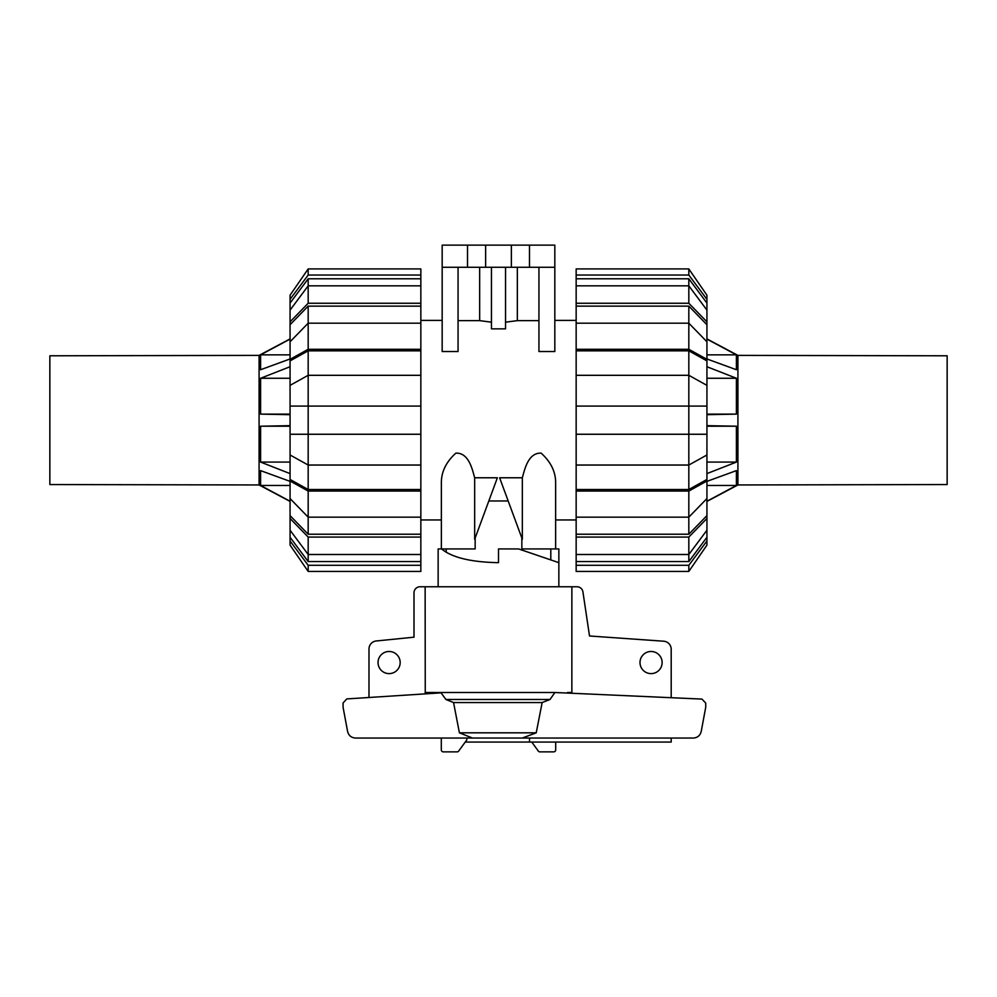 <?xml version="1.0" encoding="UTF-8"?>
<svg xmlns="http://www.w3.org/2000/svg" width="997" height="997" viewBox="0 0 997 997"><rect width="100%" height="100%" fill="white"/><g stroke="black" fill="none" stroke-linecap="round" stroke-linejoin="round"><path stroke-width="1.5" d="M522.328 477.775L522.328 539.34L499.622 477.775L522.328 477.775C524.709 469.388 528.161 452.613 541.134 453.137C550.917 461.972 555.753 471.955 555.641 483.084L555.641 548.936L558.856 548.936L558.856 586.759M558.856 562.669L518.614 548.936L498.5 548.936L498.5 562.669C471.083 562.171 452.115 557.597 441.596 548.936M438.144 586.759L438.144 548.936L441.359 548.936L441.359 519.96L420.846 519.96M400.171 662.544A11.067 11.067 0 0 1 389.104 673.611A11.067 11.067 0 0 1 378.037 662.544A11.067 11.067 0 0 1 389.104 651.477A11.067 11.067 0 0 1 400.171 662.544M662.133 662.544A11.067 11.067 0 0 1 651.066 673.611A11.067 11.067 0 0 1 639.999 662.544A11.067 11.067 0 0 1 651.066 651.477A11.067 11.067 0 0 1 662.133 662.544M671.193 738.054L671.193 742.067L529.519 742.067L529.519 738.054L466.795 738.054L466.795 739.948L458.969 750.641A2.006 2.006 0 0 1 457.125 751.863L443.304 751.863A2.006 2.006 0 0 1 441.297 749.856L441.297 738.054M368.99 697.489L368.99 648.985A8.051 8.051 0 0 1 376.056 640.996L414.004 637.183L414.004 592.791A6.032 6.032 0 0 1 420.036 586.759L425.133 586.759L425.258 693.875M571.854 692.728L571.867 586.759L576.964 586.759A6.032 6.032 0 0 1 582.909 591.744L589.514 635.986L663.84 641.221A8.051 8.051 0 0 1 671.193 649.234L671.193 697.576M529.519 742.067L465.238 742.067M555.703 742.067L555.703 749.856A2.006 2.006 0 0 1 553.696 751.863L539.875 751.863A2.006 2.006 0 0 1 538.031 750.641L531.762 742.067M346.794 698.922L441.085 692.853L445.921 699.483L453.56 702.561L459.405 732.82L472.516 738.054L355.505 738.054C351.268 737.73 348.626 735.524 347.579 731.399L343.08 707.259L343.08 702.935L346.794 698.922M554.893 692.504L701.95 699.084L705.726 703.097L705.726 707.259L701.227 731.399C700.181 735.524 697.539 737.73 693.301 738.054L522.241 738.054L536.224 732.82L542.156 702.561L550.008 699.483L554.893 692.504L425.133 692.504M522.241 738.054L472.516 738.054M536.224 732.82L459.405 732.82M542.156 702.561L453.56 702.561M571.867 586.759L425.133 586.759M737.917 484.953L947.15 484.554L947.15 355.792L737.917 355.393L737.917 484.953L706.935 501.416M706.935 358.97L736.397 369.725L736.397 354.857L706.935 339.105M706.935 414.69L736.397 414.129L736.397 378.262L706.935 366.722M736.397 414.129L706.935 414.129M736.397 378.262L706.935 378.262M736.397 354.857L706.935 354.857M706.935 473.612L736.397 462.085L736.397 426.205L706.935 425.657M706.935 501.242L736.397 485.477L736.397 470.621L706.935 481.377M736.397 485.477L706.935 485.477M736.397 462.085L706.935 462.085M736.397 426.205L706.935 426.205M259.083 484.953L259.083 355.393L49.85 355.792L49.85 484.554L259.083 484.953L290.065 501.416M290.065 414.69L260.603 414.129L290.065 414.129M260.603 414.129L260.603 378.262L290.065 378.262M290.065 366.722L260.603 378.262M290.065 339.105L260.603 354.857L260.603 369.725L290.065 358.97M260.603 354.857L290.065 354.857M290.065 425.657L260.603 426.205L260.603 462.085L290.065 473.612M290.065 481.377L260.603 470.621L260.603 485.477L290.065 501.242M260.603 485.477L290.065 485.477M260.603 426.205L290.065 426.205M260.603 462.085L290.065 462.085M706.935 530.217L706.935 537.258L688.827 561.56L688.827 554.506L706.935 530.217L706.935 518.477L688.827 537.071L576.154 537.071L576.154 517.156L688.827 517.156L706.935 498.562L706.935 481.003L688.827 491.06L576.154 491.06L576.154 406.091L706.935 406.091L706.935 360.889L688.827 350.832L688.827 375.308L576.154 375.308L576.154 350.832L688.827 350.832M706.935 498.562L706.935 515.623L688.827 534.218L688.827 491.06M576.154 465.038L688.827 465.038L706.935 454.981L706.935 479.445L688.827 489.515L688.827 375.308L706.935 385.365M706.935 454.981L706.935 406.091M688.827 306.129L706.935 324.723L706.935 341.772L688.827 323.19L688.827 306.129L576.154 306.129L576.154 278.786L688.827 278.786L706.935 303.088L706.935 310.117L688.827 285.827L688.827 278.786M688.827 561.56L576.154 561.56L576.154 554.506L688.827 554.506L688.827 537.071M688.827 534.218L576.154 534.218M688.827 489.515L576.154 489.515M576.154 350.832L576.154 349.286L688.827 349.286L688.827 323.19L576.154 323.19L576.154 306.129M706.935 537.258L706.935 540.997L688.827 565.287L576.154 565.287L576.154 561.56M688.827 565.287L688.827 571.418L576.154 571.418L576.154 565.287M688.827 571.418L706.935 545.122L706.935 540.997M576.154 554.506L576.154 537.071M706.935 515.623L706.935 518.477M576.154 517.156L576.154 491.06M706.935 479.445L706.935 481.003M706.935 434.256L576.154 434.256M576.154 406.091L576.154 375.308M688.827 349.286L706.935 359.344L706.935 360.889M576.154 349.286L576.154 323.19M706.935 359.344L706.935 341.772M576.154 303.262L688.827 303.262L688.827 285.827L576.154 285.827M688.827 303.262L706.935 321.857L706.935 310.117M706.935 321.857L706.935 324.723M576.154 278.786L576.154 275.047L688.827 275.047L706.935 299.337L706.935 303.088M706.935 299.337L706.935 295.224L688.827 268.928L576.154 268.928L576.154 275.047M688.827 275.047L688.827 268.928M308.173 561.56L290.065 537.258L290.065 530.217L308.173 554.506L308.173 561.56L420.846 561.56L420.846 565.287L308.173 565.287L290.065 540.997L290.065 537.258M308.173 534.218L290.065 515.623L290.065 498.562L308.173 517.156L308.173 534.218L420.846 534.218L420.846 537.071L308.173 537.071L290.065 518.477L290.065 515.623M308.173 489.515L290.065 479.445L290.065 454.981L308.173 465.038L308.173 489.515L420.846 489.515L420.846 534.218M308.173 350.832L420.846 350.832L420.846 375.308L308.173 375.308L308.173 350.832L290.065 360.889L290.065 406.091L308.173 406.091L308.173 434.256L290.065 434.256L290.065 454.981M290.065 406.091L290.065 434.256M290.065 341.772L290.065 324.723L308.173 306.129L308.173 323.19L290.065 341.772L290.065 359.344L308.173 349.286L420.846 349.286L420.846 350.832M290.065 310.117L290.065 303.088L308.173 278.786L308.173 285.827L290.065 310.117L290.065 321.857L308.173 303.262L420.846 303.262L420.846 323.19L308.173 323.19L308.173 349.286M308.173 537.071L308.173 554.506L420.846 554.506L420.846 561.56M290.065 385.365L308.173 375.308L308.173 406.091L420.846 406.091L420.846 434.256L308.173 434.256L308.173 465.038L420.846 465.038L420.846 489.515M308.173 306.129L420.846 306.129M308.173 278.786L420.846 278.786L420.846 285.827L308.173 285.827L308.173 303.262M420.846 285.827L420.846 303.262M290.065 324.723L290.065 321.857M420.846 323.19L420.846 349.286M290.065 360.889L290.065 359.344M420.846 375.308L420.846 406.091M420.846 434.256L420.846 465.038M420.846 491.06L308.173 491.06L308.173 517.156L420.846 517.156M308.173 491.06L290.065 481.003L290.065 498.562M290.065 481.003L290.065 479.445M290.065 518.477L290.065 530.217M420.846 537.071L420.846 554.506M308.173 565.287L308.173 571.418L420.846 571.418L420.846 565.287M290.065 540.997L290.065 545.122L308.173 571.418M420.846 275.047L420.846 268.928L308.173 268.928L290.065 295.224L290.065 299.337L308.173 275.047L420.846 275.047L420.846 278.786M290.065 303.088L290.065 299.337M308.173 268.928L308.173 275.047M474.672 477.775L474.672 539.34L497.378 477.775L474.672 477.775C472.291 469.388 468.839 452.613 455.866 453.137C446.083 461.972 441.247 471.955 441.359 483.084L441.359 548.936L475.158 548.936L475.158 538.019M521.842 538.019L521.842 548.936L555.641 548.936M420.846 320.386L442.17 320.386M508.183 500.968L488.817 500.968L508.183 500.968M576.154 519.96L555.641 519.96M554.831 320.386L576.154 320.386M538.941 267.271L538.941 351.53L554.831 351.53L554.831 267.271L442.17 267.271L442.17 351.53L458.059 351.53L458.059 267.271M505.541 322.181L517.343 320.635L538.941 320.635M491.459 267.271L491.459 328.848L505.541 328.848L505.541 267.271M458.059 320.635L479.657 320.635L491.459 322.181M446.195 548.936L446.195 552.338M467.518 267.271L467.518 245.137L442.17 245.137L442.17 267.271M479.657 320.635L479.657 267.271M498.5 562.669L498.5 560.601M550.805 548.936L550.805 559.928M517.343 267.271L517.343 320.635M467.518 245.137L485.626 245.137L485.626 267.271M485.626 245.137L511.374 245.137L511.374 267.271M511.374 245.137L529.482 245.137L529.482 267.271M529.482 245.137L554.831 245.137L554.831 267.271M571.867 692.504L567.443 692.504M550.008 699.483L445.921 699.483M737.917 355.393L706.935 338.918M259.083 355.393L290.065 338.918"/></g></svg>
